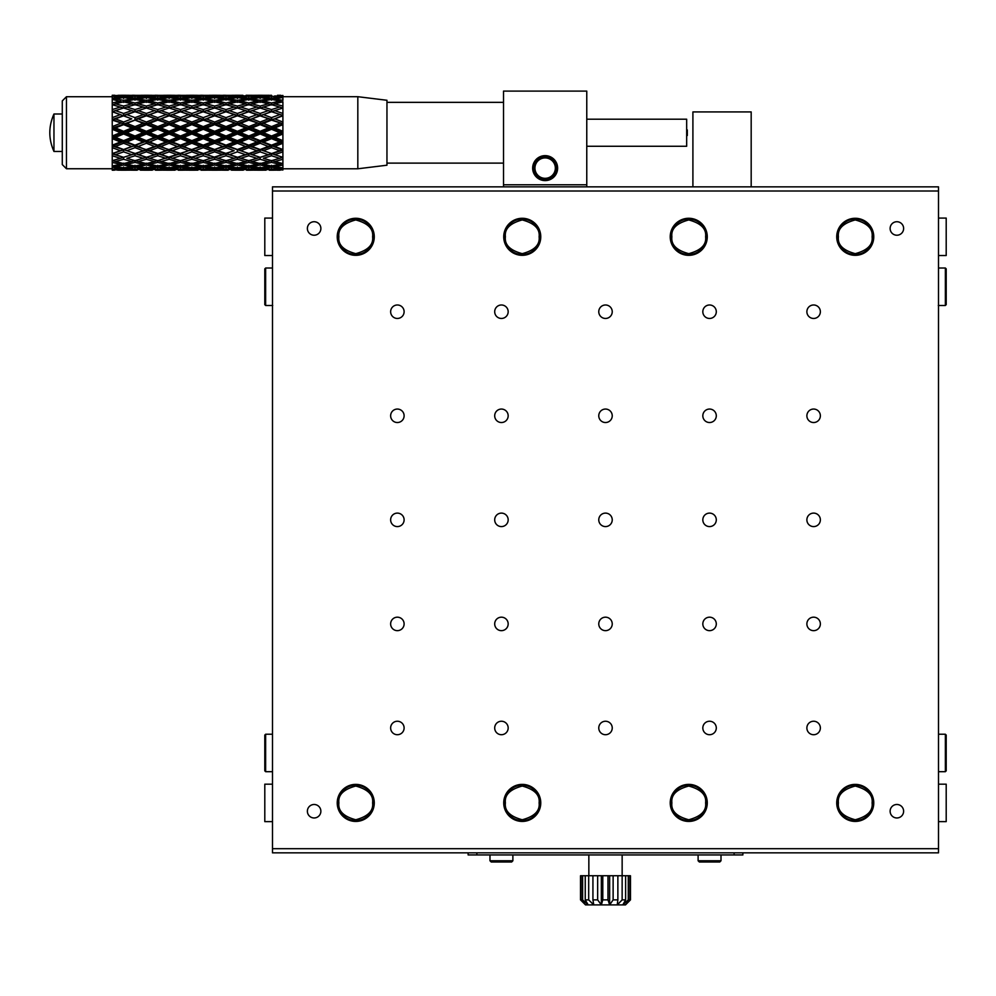 <?xml version="1.0" encoding="UTF-8"?>
<svg xmlns="http://www.w3.org/2000/svg" width="996" height="996" viewBox="0 0 996 996"><rect width="100%" height="100%" fill="white"/><g stroke="black" fill="none" stroke-linecap="round" stroke-linejoin="round"><path stroke-width="1.49" d="M503.515 186.85L503.515 91.109L586.769 91.109L586.769 186.85M476.872 852.85L476.872 854.942L468.132 854.942L468.132 852.85M742.867 852.85L742.867 854.942L476.872 854.942M586.769 184.77L503.515 184.77M545.136 155.637A12.487 12.487 0 0 1 555.955 174.362A12.487 12.487 0 0 1 534.329 174.362A12.487 12.487 0 0 1 545.136 155.637M265.633 305.486L264.799 304.651L264.799 268.858L265.633 268.024L265.633 305.486L272.705 305.486M938.294 305.486L945.366 305.486L945.366 268.024L946.2 268.858L946.2 304.651L945.366 305.486M265.633 771.688L264.799 770.854L264.799 735.06L265.633 734.226L265.633 771.688L272.493 771.688M938.493 771.688L945.366 771.688L945.366 734.226L946.2 735.06L946.2 770.854L945.366 771.688M489.982 854.942L489.982 860.768L512.878 860.768L511.633 862.013L491.24 862.013L489.982 860.768M698.109 854.942L698.109 860.768L721.004 860.768L719.759 862.013L699.366 862.013L698.109 860.768M545.136 156.671A11.442 11.442 0 0 1 555.058 173.839A11.442 11.442 0 0 1 535.226 173.839A11.442 11.442 0 0 1 545.136 156.671M545.136 157.916A10.197 10.197 0 0 1 553.975 173.217A10.197 10.197 0 0 1 536.309 173.217A10.197 10.197 0 0 1 545.136 157.916M582.635 899.886L582.635 875.745L580.519 875.745L580.519 899.886L585.623 904.891L581.054 899.886L582.635 899.886L588.188 904.891L585.237 899.886L588.686 899.886L593.753 904.891L592.931 899.886L597.662 899.886L601.347 904.891L602.792 899.886L607.983 899.886L609.652 904.891L613.125 899.886L617.869 899.886L617.246 904.891L622.139 899.886L625.625 899.886L622.799 904.891L628.277 899.886L629.895 899.886L625.364 904.891L630.468 899.886L629.895 875.745L629.895 899.886M580.519 899.886L585.511 904.891L625.476 904.891L630.468 899.886L630.468 875.745M622.139 899.886L622.151 854.942M617.869 899.886L617.869 875.745L625.625 875.745L625.625 899.886M617.869 875.745L613.125 875.745L613.125 899.886M602.792 899.886L602.792 875.745L607.983 875.745L607.983 899.886M592.931 899.886L592.931 875.745L597.662 875.745L597.662 899.886M585.237 899.886L585.237 875.745L588.686 875.745L588.686 899.886M581.054 899.886L581.054 875.745M629.895 875.745L628.277 875.745L628.277 899.886M272.493 191.008L272.493 848.692L938.493 848.692L938.493 191.008L272.493 191.008L272.493 186.85L938.493 186.85L938.493 191.008M890.125 228.482A6.748 6.748 0 0 1 900.247 222.631A6.748 6.748 0 0 1 900.247 234.321A6.748 6.748 0 0 1 890.125 228.482M890.125 811.23A6.748 6.748 0 0 1 900.247 805.391A6.748 6.748 0 0 1 900.247 817.069A6.748 6.748 0 0 1 890.125 811.23M307.378 228.482A6.748 6.748 0 0 1 317.5 222.631A6.748 6.748 0 0 1 317.5 234.321A6.748 6.748 0 0 1 307.378 228.482M307.378 811.23A6.748 6.748 0 0 1 317.5 805.391A6.748 6.748 0 0 1 317.5 817.069A6.748 6.748 0 0 1 307.378 811.23M873.766 236.799A18.526 18.526 0 0 1 845.99 252.847A18.526 18.526 0 0 1 845.99 220.763A18.526 18.526 0 0 1 873.766 236.799M374.272 802.901A18.526 18.526 0 0 1 346.484 818.949A18.526 18.526 0 0 1 346.484 786.865A18.526 18.526 0 0 1 374.272 802.901M374.272 236.799A18.526 18.526 0 0 1 346.484 252.847A18.526 18.526 0 0 1 346.484 220.763A18.526 18.526 0 0 1 374.272 236.799M540.766 802.901A18.526 18.526 0 0 1 512.99 818.949A18.526 18.526 0 0 1 512.99 786.865A18.526 18.526 0 0 1 540.766 802.901M540.766 236.799A18.526 18.526 0 0 1 512.99 252.847A18.526 18.526 0 0 1 512.99 220.763A18.526 18.526 0 0 1 540.766 236.799M707.272 802.901A18.526 18.526 0 0 1 679.484 818.949A18.526 18.526 0 0 1 679.484 786.865A18.526 18.526 0 0 1 707.272 802.901M707.272 236.799A18.526 18.526 0 0 1 679.484 252.847A18.526 18.526 0 0 1 679.484 220.763A18.526 18.526 0 0 1 707.272 236.799M873.766 802.901A18.526 18.526 0 0 1 845.99 818.949A18.526 18.526 0 0 1 845.99 786.865A18.526 18.526 0 0 1 873.766 802.901M820.368 311.723A6.748 6.748 0 0 1 810.246 317.562A6.748 6.748 0 0 1 810.246 305.884A6.748 6.748 0 0 1 820.368 311.723M820.368 415.793A6.748 6.748 0 0 1 810.246 421.632A6.748 6.748 0 0 1 810.246 409.954A6.748 6.748 0 0 1 820.368 415.793M508.172 623.919A6.748 6.748 0 0 1 498.062 629.758A6.748 6.748 0 0 1 498.062 618.08A6.748 6.748 0 0 1 508.172 623.919M508.172 727.976A6.748 6.748 0 0 1 498.062 733.815A6.748 6.748 0 0 1 498.062 722.137A6.748 6.748 0 0 1 508.172 727.976M404.115 311.723A6.748 6.748 0 0 1 394.005 317.562A6.748 6.748 0 0 1 394.005 305.884A6.748 6.748 0 0 1 404.115 311.723M404.115 415.793A6.748 6.748 0 0 1 394.005 421.632A6.748 6.748 0 0 1 394.005 409.954A6.748 6.748 0 0 1 404.115 415.793M404.115 519.85A6.748 6.748 0 0 1 394.005 525.689A6.748 6.748 0 0 1 394.005 514.011A6.748 6.748 0 0 1 404.115 519.85M404.115 623.919A6.748 6.748 0 0 1 394.005 629.758A6.748 6.748 0 0 1 394.005 618.08A6.748 6.748 0 0 1 404.115 623.919M404.115 727.976A6.748 6.748 0 0 1 394.005 733.815A6.748 6.748 0 0 1 394.005 722.137A6.748 6.748 0 0 1 404.115 727.976M612.241 311.723A6.748 6.748 0 0 1 602.132 317.562A6.748 6.748 0 0 1 602.132 305.884A6.748 6.748 0 0 1 612.241 311.723M612.241 415.793A6.748 6.748 0 0 1 602.132 421.632A6.748 6.748 0 0 1 602.132 409.954A6.748 6.748 0 0 1 612.241 415.793M612.241 519.85A6.748 6.748 0 0 1 602.132 525.689A6.748 6.748 0 0 1 602.132 514.011A6.748 6.748 0 0 1 612.241 519.85M612.241 623.919A6.748 6.748 0 0 1 602.132 629.758A6.748 6.748 0 0 1 602.132 618.08A6.748 6.748 0 0 1 612.241 623.919M508.172 519.85A6.748 6.748 0 0 1 498.062 525.689A6.748 6.748 0 0 1 498.062 514.011A6.748 6.748 0 0 1 508.172 519.85M508.172 415.793A6.748 6.748 0 0 1 498.062 421.632A6.748 6.748 0 0 1 498.062 409.954A6.748 6.748 0 0 1 508.172 415.793M508.172 311.723A6.748 6.748 0 0 1 498.062 317.562A6.748 6.748 0 0 1 498.062 305.884A6.748 6.748 0 0 1 508.172 311.723M612.241 727.976A6.748 6.748 0 0 1 602.132 733.815A6.748 6.748 0 0 1 602.132 722.137A6.748 6.748 0 0 1 612.241 727.976M716.298 311.723A6.748 6.748 0 0 1 706.189 317.562A6.748 6.748 0 0 1 706.189 305.884A6.748 6.748 0 0 1 716.298 311.723M820.368 727.976A6.748 6.748 0 0 1 810.246 733.815A6.748 6.748 0 0 1 810.246 722.137A6.748 6.748 0 0 1 820.368 727.976M820.368 623.919A6.748 6.748 0 0 1 810.246 629.758A6.748 6.748 0 0 1 810.246 618.08A6.748 6.748 0 0 1 820.368 623.919M820.368 519.85A6.748 6.748 0 0 1 810.246 525.689A6.748 6.748 0 0 1 810.246 514.011A6.748 6.748 0 0 1 820.368 519.85M716.298 415.793A6.748 6.748 0 0 1 706.189 421.632A6.748 6.748 0 0 1 706.189 409.954A6.748 6.748 0 0 1 716.298 415.793M716.298 519.85A6.748 6.748 0 0 1 706.189 525.689A6.748 6.748 0 0 1 706.189 514.011A6.748 6.748 0 0 1 716.298 519.85M716.298 623.919A6.748 6.748 0 0 1 706.189 629.758A6.748 6.748 0 0 1 706.189 618.08A6.748 6.748 0 0 1 716.298 623.919M716.298 727.976A6.748 6.748 0 0 1 706.189 733.815A6.748 6.748 0 0 1 706.189 722.137A6.748 6.748 0 0 1 716.298 727.976M272.493 848.692L272.493 852.85L938.493 852.85L938.493 848.692M692.905 186.85L692.905 111.926L751.183 111.926L751.183 186.85M625.625 875.745L628.277 875.745M582.635 875.745L585.237 875.745M588.686 875.745L592.931 875.745M597.662 875.745L602.792 875.745M607.983 875.745L613.125 875.745M272.493 218.074L264.799 218.074L264.799 255.536L272.493 255.536M938.493 255.536L946.2 255.536L946.2 218.074L938.493 218.074M938.493 821.638L946.2 821.638L946.2 784.176L938.493 784.176M272.493 784.176L264.799 784.176L264.799 821.638L272.493 821.638M872.944 236.799A17.691 17.691 0 0 1 855.253 254.49A17.691 17.691 0 0 1 837.561 236.799A17.691 17.691 0 0 1 855.253 219.108A17.691 17.691 0 0 1 872.944 236.799A17.691 17.691 0 0 1 855.253 254.49A17.691 17.691 0 0 1 837.561 236.799A17.691 17.691 0 0 1 855.253 219.108A17.691 17.691 0 0 1 872.944 236.799M373.438 802.901A17.691 17.691 0 0 1 355.746 820.592A17.691 17.691 0 0 1 338.055 802.901A17.691 17.691 0 0 1 355.746 785.209A17.691 17.691 0 0 1 373.438 802.901A17.691 17.691 0 0 1 355.746 820.592A17.691 17.691 0 0 1 338.055 802.901A17.691 17.691 0 0 1 355.746 785.209A17.691 17.691 0 0 1 373.438 802.901M373.438 236.799A17.691 17.691 0 0 1 355.746 254.49A17.691 17.691 0 0 1 338.055 236.799A17.691 17.691 0 0 1 355.746 219.108A17.691 17.691 0 0 1 373.438 236.799A17.691 17.691 0 0 1 355.746 254.49A17.691 17.691 0 0 1 338.055 236.799A17.691 17.691 0 0 1 355.746 219.108A17.691 17.691 0 0 1 373.438 236.799M539.932 802.901A17.691 17.691 0 0 1 522.253 820.592A17.691 17.691 0 0 1 504.561 802.901A17.691 17.691 0 0 1 522.253 785.209A17.691 17.691 0 0 1 539.932 802.901A17.691 17.691 0 0 1 522.253 820.592A17.691 17.691 0 0 1 504.561 802.901A17.691 17.691 0 0 1 522.253 785.209A17.691 17.691 0 0 1 539.932 802.901M539.932 236.799A17.691 17.691 0 0 1 522.253 254.49A17.691 17.691 0 0 1 504.561 236.799A17.691 17.691 0 0 1 522.253 219.108A17.691 17.691 0 0 1 539.932 236.799A17.691 17.691 0 0 1 522.253 254.49A17.691 17.691 0 0 1 504.561 236.799A17.691 17.691 0 0 1 522.253 219.108A17.691 17.691 0 0 1 539.932 236.799M706.438 802.901A17.691 17.691 0 0 1 688.746 820.592A17.691 17.691 0 0 1 671.055 802.901A17.691 17.691 0 0 1 688.746 785.209A17.691 17.691 0 0 1 706.438 802.901A17.691 17.691 0 0 1 688.746 820.592A17.691 17.691 0 0 1 671.055 802.901A17.691 17.691 0 0 1 688.746 785.209A17.691 17.691 0 0 1 706.438 802.901M706.438 236.799A17.691 17.691 0 0 1 688.746 254.49A17.691 17.691 0 0 1 671.055 236.799A17.691 17.691 0 0 1 688.746 219.108A17.691 17.691 0 0 1 706.438 236.799A17.691 17.691 0 0 1 688.746 254.49A17.691 17.691 0 0 1 671.055 236.799A17.691 17.691 0 0 1 688.746 219.108A17.691 17.691 0 0 1 706.438 236.799M872.944 802.901A17.691 17.691 0 0 1 855.253 820.592A17.691 17.691 0 0 1 837.561 802.901A17.691 17.691 0 0 1 855.253 785.209A17.691 17.691 0 0 1 872.944 802.901A17.691 17.691 0 0 1 855.253 820.592A17.691 17.691 0 0 1 837.561 802.901A17.691 17.691 0 0 1 855.253 785.209A17.691 17.691 0 0 1 872.944 802.901M601.347 875.745L601.347 904.891M609.652 875.745L609.652 904.891M254.677 95.305L265.608 95.305M260.155 95.454L252 95.927L260.155 96.699L268.285 95.927L260.155 95.292M271.522 95.292L262.894 95.579M263.38 95.342L268.858 95.28M271.522 97.371L271.522 95.703M268.285 95.927L269.331 96.4M250.967 96.4L252 95.927M248.763 95.292L257.404 95.579M248.763 95.703L248.763 97.371M256.906 95.342L246.099 95.28M231.919 95.305L242.862 95.305M237.384 95.292L229.254 95.927L237.384 96.699L245.539 95.927L237.384 95.454M260.155 96.699L260.155 98.492M261.861 97.757L263.38 97.085L271.522 98.255L279.664 97.085L271.522 96.189L263.38 97.085M271.522 98.255L271.522 100.16M279.664 97.085L281.183 97.757M272.817 99.637L274.759 98.803L282.901 100.359L282.901 97.521M282.901 97.508L274.759 98.803M274.759 95.927L282.901 96.699L282.901 95.454L273.726 96.4M282.901 96.699L282.901 98.442L282.901 96.699L357.825 96.699L357.825 168.785L282.901 168.785L282.901 167.029L282.901 168.785L274.759 169.519L282.901 170.005L282.901 168.735M282.901 100.359L282.901 98.442M279.664 101.057L271.522 99.388L263.38 101.057L271.522 102.986L279.664 101.057L282.901 102.339L282.901 167.004M282.901 165.025L274.759 166.593L282.901 167.901L282.901 163.145L279.664 164.315L271.522 162.385L263.38 164.315L271.522 166.008L279.664 164.315M272.717 165.772L274.759 166.593M260.155 165.025L252 166.593L260.155 167.901L268.285 166.593L260.155 165.025L260.155 163.145L263.38 164.315M271.522 162.385L271.522 160.481L268.285 161.551L260.155 159.285L252 161.551L260.155 163.581L268.285 161.551M257.304 158.202L260.155 157.38L256.906 158.314L248.763 155.762L240.634 158.314L248.763 160.667L257.304 158.202M248.763 162.385L240.634 164.315L248.763 166.008L256.906 164.315L248.763 162.385L248.763 160.481L252 161.551M260.155 159.285L260.155 157.38L271.522 153.907L268.285 154.691L260.155 151.865L252 154.691L260.155 157.318L268.285 154.691M237.384 157.318L248.763 153.907L245.539 154.691L237.384 151.865L229.254 154.691L237.384 157.318L245.539 154.691M226.017 153.583L234.147 150.707L226.017 147.682L217.875 150.707L240.634 158.314L237.384 157.38L234.147 158.314L226.017 155.762L217.875 158.314L226.017 160.667L237.384 157.38L237.384 159.285L229.254 161.551L237.384 163.581L245.539 161.551L237.384 159.285M248.763 155.762L248.763 153.907L260.155 150.085L256.906 150.707L248.763 147.682L240.634 150.707L248.763 153.583L256.906 150.707M214.638 159.285L206.496 161.551L214.638 163.581L222.78 161.551L214.638 159.285L214.638 157.38L211.401 158.314L203.259 155.762L195.116 158.314L203.259 160.667L234.147 150.707M226.017 155.762L226.017 153.907L229.254 154.691M237.384 151.865L237.384 150.085L248.763 145.989L245.539 146.449L237.384 143.262L229.254 146.449L237.384 149.525L245.539 146.449M214.638 149.525L226.017 145.989L222.78 146.449L214.638 143.262L206.496 146.449L214.638 149.525L222.78 146.449M191.879 159.285L183.75 161.551L191.879 163.581L200.022 161.551L191.879 159.285L191.879 157.38L188.642 158.314L180.5 155.762L172.358 158.314L180.5 160.667L214.638 150.085L217.875 150.707M226.017 147.682L226.017 145.989L237.384 141.693L234.147 141.967L226.017 138.668L217.875 141.967L226.017 145.192L234.147 141.967M203.259 145.192L203.259 145.989L214.638 141.693L211.401 141.967L203.259 138.668L195.116 141.967L203.259 145.192L211.401 141.967M169.133 159.285L160.979 161.551L169.133 163.581L177.263 161.551L169.133 159.285L169.133 157.38L165.896 158.314L157.742 155.762L149.612 158.314L157.742 160.667L203.259 145.989L206.496 146.449M214.638 143.262L214.638 141.693L226.017 137.249L222.78 137.348L214.638 133.987L206.496 137.348L214.638 140.66L222.78 137.348M191.879 140.66L191.879 141.693L203.259 137.249L200.022 137.348L191.879 133.987L183.75 137.348L191.879 140.66L200.022 137.348M146.362 159.285L138.232 161.551L146.362 163.581L154.517 161.551L146.362 159.285L146.362 157.38L143.138 158.314L134.995 155.762L126.853 158.314L134.995 160.667L157.742 153.907L191.879 141.693L195.116 141.967M203.259 138.668L203.259 137.249L214.638 132.742L211.401 132.642L203.259 129.281L195.116 132.642L203.259 136.016L211.401 132.642M180.5 136.016L180.5 137.249L191.879 132.742L188.642 132.642L180.5 129.281L172.358 132.642L180.5 136.016L188.642 132.642M123.616 159.285L115.474 161.551L123.616 163.581L131.758 161.551L123.616 159.285L123.616 157.38L120.379 158.314L146.362 150.085L180.5 137.249L183.75 137.348M191.879 133.987L191.879 132.742L203.259 128.223L200.022 127.949L191.879 124.637L183.75 127.949L191.879 131.31L200.022 127.949M169.133 131.31L169.133 132.742L180.5 128.223L177.263 127.949L169.133 124.637L160.979 127.949L169.133 131.31L177.263 127.949M123.616 151.865L115.474 154.691L123.616 157.318L131.758 154.691L123.616 151.865L123.616 150.085L120.379 150.707L112.237 147.682L112.237 153.907L169.133 132.742L172.358 132.642M180.5 129.281L180.5 128.223L191.879 123.778L180.5 120.118L172.358 123.33L180.5 126.629L188.642 123.33M157.742 126.629L157.742 128.223L169.133 123.778L157.742 120.118L149.612 123.33L157.742 126.629L165.896 123.33M123.616 143.262L115.474 146.449L123.616 149.525L131.758 146.449L123.616 143.262L123.616 141.693L120.379 141.967L112.237 138.668L112.237 145.989L157.742 128.223L160.979 127.949M169.133 124.637L169.133 123.778L180.5 119.483L169.133 115.797L160.979 118.86L169.133 122.047L177.263 118.86M146.362 122.047L146.362 123.778L157.742 119.483L146.362 115.797L138.232 118.86L146.362 122.047L154.517 118.86M123.616 133.987L115.474 137.348L123.616 140.66L131.758 137.348L123.616 133.987L123.616 132.742L120.379 132.642L112.237 129.281L112.237 137.249L146.362 123.778L149.612 123.33M157.742 120.118L169.133 115.387L157.742 111.739L149.612 114.615L157.742 117.628L165.896 114.615M134.995 117.628L134.995 119.483L146.362 115.387L134.995 111.739L126.853 114.615L134.995 117.628L143.138 114.615M123.616 124.637L115.474 127.949L123.616 131.31L131.758 127.949L123.616 124.637L123.616 123.778L112.237 120.118L112.237 128.223L138.232 118.86M146.362 115.797L157.742 111.577L146.362 108.016L138.232 110.643L146.362 113.457L154.517 110.643M123.616 113.457L123.616 115.387L134.995 111.577L123.616 108.016L115.474 110.643L123.616 113.457L131.758 110.643M123.616 115.797L115.474 118.86L123.616 122.047L131.758 118.86L112.237 111.739L112.237 119.483L126.853 114.615M134.995 111.739L142.901 109.112M123.616 106.074L131.758 103.821L123.616 101.791L115.474 103.821L123.616 106.074L123.616 108.091L112.237 104.68L112.237 111.577L120.143 109.112M112.237 111.739L115.474 110.643M112.237 109.572L120.379 107.033M282.901 159.273L274.759 161.551L282.901 163.581L282.901 157.38L279.664 158.314L271.522 155.762L263.38 158.314L271.522 160.667L282.889 157.393M271.522 160.481L274.759 161.551M248.763 153.583L260.155 157.318M271.522 155.762L271.522 153.907L282.901 150.085L279.664 150.707L271.522 147.682L263.38 150.707L271.522 153.583L279.664 150.707M237.384 149.525L252 154.691M260.155 151.865L260.155 150.085L271.522 145.989L268.285 146.449L260.155 143.262L252 146.449L260.155 149.525L268.285 146.449M226.017 145.192L226.017 145.989L240.634 150.707M248.763 147.682L248.763 145.989L260.155 141.693L256.906 141.967L248.763 138.668L240.634 141.967L248.763 145.192L256.906 141.967M214.638 140.66L214.638 141.693L229.254 146.449M237.384 143.262L237.384 141.693L248.763 137.249L245.539 137.348L237.384 133.987L229.254 137.348L237.384 140.66L245.539 137.348M203.259 136.016L203.259 137.249L214.638 141.693L217.875 141.967M226.017 138.668L226.017 137.249L237.384 132.742L234.147 132.642L226.017 129.281L217.875 132.642L226.017 136.016L234.147 132.642M191.879 131.31L191.879 132.742L203.259 137.249L206.496 137.348M214.638 133.987L214.638 132.742L226.017 128.223L222.78 127.949L214.638 124.637L206.496 127.949L214.638 131.31L222.78 127.949M180.5 126.629L180.5 128.223L191.879 132.742L195.116 132.642M203.259 129.281L203.259 128.223L214.638 123.778L203.259 120.118L195.116 123.33L203.259 126.629L211.401 123.33M169.133 122.047L169.133 123.778L180.5 128.223L183.75 127.949M191.879 124.637L191.879 123.778L203.259 119.483L191.879 115.797L183.75 118.86L191.879 122.047L200.022 118.86M157.742 117.628L157.742 119.483L169.133 123.778L172.358 123.33M180.5 120.118L191.879 115.387L180.5 111.739L172.358 114.615L180.5 117.628L188.642 114.615M146.362 113.457L146.362 115.387L157.742 119.483L160.979 118.86M169.133 115.797L180.5 111.577L169.133 108.016L160.979 110.643L169.133 113.457L177.263 110.643M134.995 109.572L143.138 107.033L134.995 104.68L126.853 107.033L134.995 109.572L134.995 111.577L146.362 115.387L149.612 114.615M157.742 111.739L165.66 109.112M127.09 109.112L134.995 111.577L138.232 110.643M146.362 106.074L154.517 103.821L146.362 101.791L138.232 103.821L146.362 106.074L146.362 108.091L143.138 107.033M123.616 108.091L126.853 107.033M134.995 102.986L143.138 101.057L134.995 99.388L126.853 101.057L134.995 102.986L134.995 104.991L131.758 103.821M123.616 100.359L131.758 98.803L123.616 97.521L115.474 98.803L123.616 100.359L123.616 102.339L112.237 99.388L112.237 104.991L115.474 103.821M112.237 102.986L120.379 101.057M271.522 153.583L282.901 157.38L282.901 141.693L279.664 141.967L271.522 138.668L263.38 141.967L271.522 145.192L279.664 141.967M282.901 151.865L274.759 154.691L282.901 157.318M260.155 149.525L274.759 154.691M248.763 145.192L248.763 145.989L263.38 150.707M271.522 147.682L271.522 145.989L282.901 141.693L282.901 132.742L279.664 132.642L271.522 129.281L263.38 132.642L271.522 136.016L279.664 132.642M237.384 140.66L237.384 141.693L252 146.449M260.155 143.262L260.155 141.693L271.522 137.249L268.285 137.348L260.155 133.987L252 137.348L260.155 140.66L268.285 137.348M226.017 136.016L226.017 137.249L237.384 141.693L240.634 141.967M248.763 138.668L248.763 137.249L260.155 132.742L256.906 132.642L248.763 129.281L240.634 132.642L248.763 136.016L256.906 132.642M214.638 131.31L214.638 132.742L226.017 137.249L229.254 137.348M237.384 133.987L237.384 132.742L248.763 128.223L245.539 127.949L237.384 124.637L229.254 127.949L237.384 131.31L245.539 127.949M203.259 126.629L203.259 128.223L214.638 132.742L217.875 132.642M226.017 129.281L226.017 128.223L237.384 123.778L226.017 120.118L217.875 123.33L226.017 126.629L234.147 123.33M191.879 122.047L191.879 123.778L203.259 128.223L206.496 127.949M214.638 124.637L214.638 123.778L226.017 119.483L214.638 115.797L206.496 118.86L214.638 122.047L222.78 118.86M180.5 117.628L180.5 119.483L191.879 123.778L195.116 123.33M203.259 120.118L214.638 115.387L203.259 111.739L195.116 114.615L203.259 117.628L211.401 114.615M169.133 113.457L169.133 115.387L180.5 119.483L183.75 118.86M191.879 115.797L203.259 111.577L191.879 108.016L183.75 110.643L191.879 113.457L200.022 110.643M157.742 109.572L165.896 107.033L157.742 104.68L149.612 107.033L157.742 109.572L157.742 111.577L169.133 115.387L172.358 114.615M180.5 111.739L188.406 109.112M149.836 109.112L157.742 111.577L160.979 110.643M169.133 106.074L177.263 103.821L169.133 101.791L160.979 103.821L169.133 106.074L169.133 108.091L165.896 107.033M146.362 108.091L149.612 107.033M157.742 102.986L165.896 101.057L157.742 99.388L149.612 101.057L157.742 102.986L157.742 104.991L154.517 103.821M134.995 104.991L138.232 103.821M146.362 100.359L154.517 98.803L146.362 97.521L138.232 98.803L146.362 100.359L146.362 102.339L143.138 101.057M123.616 102.339L126.853 101.057M133.701 99.637L131.758 98.803M113.519 99.637L115.474 98.803M121.898 97.757L112.237 96.189L112.237 98.255L120.379 97.085M112.237 98.255L112.237 100.16M282.901 143.262L274.759 146.449L282.901 149.525M271.522 145.192L271.522 145.989L274.759 146.449M260.155 140.66L260.155 141.693L263.38 141.967M271.522 138.668L271.522 137.249L282.901 132.742L282.901 123.778L271.522 120.118L263.38 123.33L271.522 126.629L279.664 123.33M248.763 136.016L248.763 137.249L252 137.348M260.155 133.987L260.155 132.742L271.522 128.223L268.285 127.949L260.155 124.637L252 127.949L260.155 131.31L268.285 127.949M237.384 131.31L237.384 132.742L240.634 132.642M248.763 129.281L248.763 128.223L260.155 123.778L248.763 120.118L240.634 123.33L248.763 126.629L256.906 123.33M226.017 126.629L226.017 128.223L229.254 127.949M237.384 124.637L237.384 123.778L248.763 119.483L237.384 115.797L229.254 118.86L237.384 122.047L245.539 118.86M214.638 122.047L214.638 123.778L217.875 123.33M226.017 120.118L237.384 115.387L226.017 111.739L217.875 114.615L226.017 117.628L234.147 114.615M203.259 117.628L203.259 119.483L206.496 118.86M214.638 115.797L226.017 111.577L214.638 108.016L206.496 110.643L214.638 113.457L222.78 110.643M191.879 113.457L191.879 115.387L195.116 114.615M203.259 111.739L211.164 109.112M180.5 109.572L188.642 107.033L180.5 104.68L172.358 107.033L180.5 109.572L180.5 111.577L183.75 110.643M191.879 106.074L200.022 103.821L191.879 101.791L183.75 103.821L191.879 106.074L191.879 108.091L188.642 107.033M169.133 108.091L172.358 107.033M180.5 102.986L188.642 101.057L180.5 99.388L172.358 101.057L180.5 102.986L180.5 104.991L177.263 103.821M157.742 104.991L160.979 103.821M169.133 100.359L177.263 98.803L169.133 97.521L160.979 98.803L169.133 100.359L169.133 102.339L165.896 101.057M146.362 102.339L149.612 101.057M156.459 99.637L154.517 98.803M136.278 99.637L138.232 98.803M134.995 98.255L143.138 97.085L134.995 96.189L126.853 97.085L134.995 98.255L134.995 100.16M144.644 97.757L143.138 97.085M125.334 97.757L126.853 97.085M123.616 96.699L131.758 95.927L115.474 95.927L123.616 96.699L123.616 98.492M132.792 96.4L131.758 95.927M114.428 96.4L115.474 95.927M120.865 95.579L112.237 95.703L120.379 95.342M112.237 95.703L112.237 97.371M282.901 133.987L274.759 137.348L282.901 140.66M271.522 136.016L271.522 137.249L274.759 137.348M260.155 131.31L260.155 132.742L263.38 132.642M271.522 129.281L271.522 128.223L282.901 123.778L282.901 115.387L271.522 111.739L263.38 114.615L271.522 117.628L279.664 114.615M248.763 126.629L248.763 128.223L252 127.949M260.155 124.637L260.155 123.778L271.522 119.483L260.155 115.797L252 118.86L260.155 122.047L268.285 118.86M237.384 122.047L237.384 123.778L240.634 123.33M248.763 120.118L260.155 115.387L248.763 111.739L240.634 114.615L248.763 117.628L256.906 114.615M226.017 117.628L226.017 119.483L229.254 118.86M237.384 115.797L248.763 111.577L237.384 108.016L229.254 110.643L237.384 113.457L245.539 110.643M214.638 113.457L214.638 115.387L217.875 114.615M226.017 111.739L233.923 109.112M203.259 109.572L211.401 107.033L203.259 104.68L195.116 107.033L203.259 109.572L203.259 111.577L206.496 110.643M214.638 106.074L222.78 103.821L214.638 101.791L206.496 103.821L214.638 106.074L214.638 108.091L211.401 107.033M191.879 108.091L195.116 107.033M203.259 102.986L211.401 101.057L203.259 99.388L195.116 101.057L203.259 102.986L203.259 104.991L200.022 103.821M180.5 104.991L183.75 103.821M191.879 100.359L200.022 98.803L191.879 97.521L183.75 98.803L191.879 100.359L191.879 102.339L188.642 101.057M169.133 102.339L172.358 101.057M179.218 99.637L177.263 98.803M159.036 99.637L160.979 98.803M157.742 98.255L165.896 97.085L157.742 96.189L149.612 97.085L157.742 98.255L157.742 100.16M167.415 97.757L165.896 97.085M148.093 97.757L149.612 97.085M146.362 96.699L154.517 95.927L138.232 95.927L146.362 96.699L146.362 98.492M155.55 96.4L154.517 95.927M137.199 96.4L138.232 95.927M134.995 95.703L143.138 95.342L126.853 95.342L134.995 95.703L134.995 97.371M134.995 95.292L132.319 95.28M118.138 95.305L129.082 95.305M282.901 124.637L274.759 127.949L282.901 131.31M271.522 126.629L271.522 128.223L274.759 127.949M260.155 122.047L260.155 123.778L263.38 123.33M271.522 120.118L282.901 115.387L282.901 108.016L274.759 110.643L282.901 113.457M248.763 117.628L248.763 119.483L252 118.86M260.155 115.797L271.522 111.577L260.155 108.016L252 110.643L260.155 113.457L268.285 110.643M237.384 113.457L237.384 115.387L240.634 114.615M248.763 111.739L256.682 109.112M226.017 109.572L234.147 107.033L226.017 104.68L217.875 107.033L226.017 109.572L226.017 111.577L229.254 110.643M237.384 106.074L245.539 103.821L237.384 101.791L229.254 103.821L237.384 106.074L237.384 108.091L234.147 107.033M214.638 108.091L217.875 107.033M226.017 102.986L234.147 101.057L226.017 99.388L217.875 101.057L226.017 102.986L226.017 104.991L222.78 103.821M203.259 104.991L206.496 103.821M214.638 100.359L222.78 98.803L214.638 97.521L206.496 98.803L214.638 100.359L214.638 102.339L211.401 101.057M191.879 102.339L195.116 101.057M201.976 99.637L200.022 98.803M181.795 99.637L183.75 98.803M180.5 98.255L188.642 97.085L180.5 96.189L172.358 97.085L180.5 98.255L180.5 100.16M190.161 97.757L188.642 97.085M170.851 97.757L172.358 97.085M169.133 96.699L177.263 95.927L160.979 95.927L169.133 96.699L169.133 98.492M178.309 96.4L177.263 95.927M159.945 96.4L160.979 95.927M157.742 95.703L165.896 95.342L149.612 95.342L157.742 95.703L157.742 97.371M157.742 95.292L155.077 95.28M140.909 95.305L151.84 95.305M282.901 115.797L274.759 118.86L282.901 122.047M271.522 117.628L271.522 119.483L274.759 118.86M260.155 113.457L260.155 115.387L263.38 114.615M271.522 111.739L279.428 109.112M248.763 109.572L256.906 107.033L248.763 104.68L240.634 107.033L248.763 109.572L248.763 111.577L252 110.643M260.155 106.074L268.285 103.821L260.155 101.791L252 103.821L260.155 106.074L260.155 108.091L256.906 107.033M237.384 108.091L240.634 107.033M248.763 102.986L256.906 101.057L248.763 99.388L240.634 101.057L248.763 102.986L248.763 104.991L245.539 103.821M226.017 104.991L229.254 103.821M237.384 100.359L245.539 98.803L237.384 97.521L229.254 98.803L237.384 100.359L237.384 102.339L234.147 101.057M214.638 102.339L217.875 101.057M224.723 99.637L222.78 98.803M204.541 99.637L206.496 98.803M203.259 98.255L211.401 97.085L203.259 96.189L195.116 97.085L203.259 98.255L203.259 100.16M212.92 97.757L211.401 97.085M193.598 97.757L195.116 97.085M191.879 96.699L200.022 95.927L183.75 95.927L191.879 96.699L191.879 98.492M201.068 96.4L200.022 95.927M182.704 96.4L183.75 95.927M180.5 95.703L188.642 95.342L172.358 95.342L180.5 95.703L180.5 97.371M180.5 95.292L177.836 95.28M163.655 95.305L174.586 95.305M271.522 109.572L279.664 107.033L271.522 104.68L263.38 107.033L271.522 109.572L271.522 111.577L274.759 110.643M282.901 106.074L282.901 101.791L274.759 103.821L282.901 106.074L282.901 108.041L279.664 107.033M260.155 108.091L263.38 107.033M271.522 102.986L271.522 104.991L268.285 103.821M248.763 104.991L252 103.821M260.155 100.359L268.285 98.803L260.155 97.521L252 98.803L260.155 100.359L260.155 102.339L256.906 101.057M237.384 102.339L240.634 101.057M247.481 99.637L245.539 98.803M227.3 99.637L229.254 98.803M226.017 98.255L234.147 97.085L226.017 96.189L217.875 97.085L226.017 98.255L226.017 100.16M235.666 97.757L234.147 97.085M216.356 97.757L217.875 97.085M214.638 96.699L222.78 95.927L206.496 95.927L214.638 96.699L214.638 98.492M223.814 96.4L222.78 95.927M205.45 96.4L206.496 95.927M203.259 95.703L211.401 95.342L195.116 95.342L203.259 95.703L203.259 97.371M203.259 95.292L200.594 95.28M186.414 95.305L197.357 95.305M271.522 104.991L274.759 103.821M260.155 102.339L263.38 101.057M270.24 99.637L268.285 98.803M250.058 99.637L252 98.803M248.763 98.255L256.906 97.085L248.763 96.189L240.634 97.085L248.763 98.255L248.763 100.16M258.425 97.757L256.906 97.085M239.115 97.757L240.634 97.085M237.384 96.699L237.384 98.492M246.572 96.4L245.539 95.927M228.221 96.4L229.254 95.927M226.017 95.703L234.147 95.342L217.875 95.342L226.017 95.703L226.017 97.371M226.017 95.292L223.341 95.28M209.16 95.305L220.104 95.305M277.436 95.305L280.66 95.28M129.517 170.179L117.702 170.179M123.616 170.179L131.758 169.519L123.616 168.735L115.474 169.519L123.616 170.005M120.889 169.88L112.237 169.756L120.379 170.117M112.237 170.204L114.465 170.204M112.237 168.112L112.237 169.756M152.276 170.179L140.461 170.179M146.362 170.179L154.517 169.519L146.362 168.735L138.232 169.519L146.362 170.005M134.995 170.191L126.853 170.117L134.995 170.191M134.995 169.756L134.995 168.112M132.829 169.034L131.758 169.519M114.391 169.034L115.474 169.519M123.616 168.735L123.616 166.979M121.96 167.652L120.379 168.336L112.237 167.154L112.237 169.245L120.379 168.336M112.237 165.324L112.237 167.154M175.035 170.179L163.22 170.179M169.133 170.179L177.263 169.519L169.133 168.735L160.979 169.519L169.133 170.005M157.742 170.191L165.896 170.117L157.742 170.191M157.742 169.756L157.742 168.112M155.588 169.034L154.517 169.519M137.149 169.034L138.232 169.519M146.362 168.735L146.362 166.979M134.995 169.245L143.138 168.336L134.995 167.154L126.853 168.336L134.995 169.245M144.706 167.652L143.138 168.336M125.272 167.652L126.853 168.336M134.995 167.154L134.995 165.324M123.616 167.901L131.758 166.593L123.616 165.025L115.474 166.593L123.616 167.901M133.8 165.772L131.758 166.593M113.432 165.772L115.474 166.593M123.616 165.025L123.616 163.145L120.379 164.315L112.237 162.385L112.237 166.008L120.379 164.315M115.474 161.551L112.237 160.481L112.237 162.385M197.793 170.179L185.978 170.179M191.879 170.179L200.022 169.519L191.879 168.735L183.75 169.519L191.879 170.005M180.5 170.191L188.642 170.117L180.5 170.191M180.5 169.756L180.5 168.112M178.346 169.034L177.263 169.519M159.908 169.034L160.979 169.519M169.133 168.735L169.133 166.979M157.742 169.245L165.896 168.336L157.742 167.154L149.612 168.336L157.742 169.245M167.477 167.652L165.896 168.336M148.031 167.652L149.612 168.336M157.742 167.154L157.742 165.324M146.362 167.901L154.517 166.593L146.362 165.025L138.232 166.593L146.362 167.901M156.559 165.772L154.517 166.593M136.191 165.772L138.232 166.593M146.362 165.025L146.362 163.145L143.138 164.315L134.995 162.385L126.853 164.315L134.995 166.008L143.138 164.315M123.616 163.145L126.853 164.315M134.995 162.385L134.995 160.481L131.758 161.551M112.237 160.667L120.379 158.314L112.237 155.762L112.237 160.667M115.474 154.691L112.237 153.907L112.237 155.762M220.539 170.179L208.724 170.179M214.638 170.179L222.78 169.519L214.638 168.735L206.496 169.519L214.638 170.005M203.259 170.191L211.401 170.117L203.259 170.191M203.259 169.756L203.259 168.112M201.105 169.034L200.022 169.519M182.666 169.034L183.75 169.519M191.879 168.735L191.879 166.979M180.5 169.245L188.642 168.336L180.5 167.154L172.358 168.336L180.5 169.245M190.224 167.652L188.642 168.336M170.789 167.652L172.358 168.336M180.5 167.154L180.5 165.324M169.133 167.901L177.263 166.593L169.133 165.025L160.979 166.593L169.133 167.901M179.305 165.772L177.263 166.593M158.937 165.772L160.979 166.593M169.133 165.025L169.133 163.145L165.896 164.315L157.742 162.385L149.612 164.315L157.742 166.008L165.896 164.315M146.362 163.145L149.612 164.315M157.742 162.385L157.742 160.481L154.517 161.551M134.995 160.481L138.232 161.551M112.237 153.907L123.616 157.318M134.995 155.762L134.995 153.907L131.758 154.691M112.237 153.583L120.379 150.707M115.474 146.449L112.237 145.989L112.237 147.682M243.298 170.179L231.483 170.179M237.384 170.179L245.539 169.519L237.384 168.735L229.254 169.519L237.384 170.005M226.017 170.191L217.875 170.117L226.017 170.191M226.017 169.756L226.017 168.112M223.851 169.034L222.78 169.519M205.413 169.034L206.496 169.519M214.638 168.735L214.638 166.979M203.259 169.245L211.401 168.336L203.259 167.154L195.116 168.336L203.259 169.245M212.982 167.652L211.401 168.336M193.535 167.652L195.116 168.336M203.259 167.154L203.259 165.324M191.879 167.901L200.022 166.593L191.879 165.025L183.75 166.593L191.879 167.901M202.064 165.772L200.022 166.593M181.695 165.772L183.75 166.593M191.879 165.025L191.879 163.145L188.642 164.315L180.5 162.385L172.358 164.315L180.5 166.008L188.642 164.315M169.133 163.145L172.358 164.315M180.5 162.385L180.5 160.481L177.263 161.551M157.742 160.481L160.979 161.551M134.995 153.583L143.138 150.707L134.995 147.682L126.853 150.707L149.612 158.314L146.362 157.318L154.517 154.691L146.362 151.865L138.232 154.691L146.362 157.318M157.742 155.762L157.742 153.907L154.517 154.691M123.616 149.525L138.232 154.691M146.362 151.865L146.362 150.085L143.138 150.707M112.237 145.989L126.853 150.707M134.995 147.682L134.995 145.989L131.758 146.449M112.237 145.192L120.379 141.967M115.474 137.348L112.237 137.249L112.237 138.668M282.901 169.283L282.901 168.112M266.057 170.179L254.241 170.179M260.155 170.179L268.285 169.519L260.155 168.735L252 169.519L260.155 170.005M248.763 170.191L256.906 170.117L248.763 170.191M248.763 169.756L248.763 168.112M246.61 169.034L245.539 169.519M228.171 169.034L229.254 169.519M237.384 168.735L237.384 166.979M226.017 169.245L234.147 168.336L226.017 167.154L217.875 168.336L226.017 169.245M235.728 167.652L234.147 168.336M216.294 167.652L217.875 168.336M226.017 167.154L226.017 165.324M214.638 167.901L222.78 166.593L214.638 165.025L206.496 166.593L214.638 167.901M224.822 165.772L222.78 166.593M204.454 165.772L206.496 166.593M214.638 165.025L214.638 163.145L211.401 164.315L203.259 162.385L195.116 164.315L203.259 166.008L211.401 164.315M191.879 163.145L195.116 164.315M203.259 162.385L203.259 160.481L200.022 161.551M180.5 160.481L183.75 161.551M157.742 153.583L165.896 150.707L157.742 147.682L149.612 150.707L172.358 158.314L169.133 157.318L177.263 154.691L169.133 151.865L160.979 154.691L169.133 157.318M180.5 155.762L180.5 153.907L177.263 154.691M146.362 149.525L154.517 146.449L146.362 143.262L138.232 146.449L146.362 150.085L160.979 154.691M169.133 151.865L169.133 150.085L165.896 150.707M134.995 145.192L143.138 141.967L134.995 138.668L126.853 141.967L134.995 145.192L134.995 145.989L149.612 150.707M157.742 147.682L157.742 145.989L154.517 146.449M123.616 140.66L123.616 141.693L138.232 146.449M146.362 143.262L146.362 141.693L143.138 141.967M112.237 137.249L123.616 141.693L126.853 141.967M134.995 138.668L134.995 137.249L131.758 137.348M112.237 136.016L120.379 132.642M115.474 127.949L112.237 128.223L112.237 129.281M282.901 169.781L282.901 168.673M280.225 170.204L276.988 170.179M271.522 170.191L279.664 170.117L271.522 170.191M271.522 169.756L271.522 168.112M269.368 169.034L268.285 169.519M250.93 169.034L252 169.519M260.155 168.735L260.155 166.979M248.763 169.245L256.906 168.336L248.763 167.154L240.634 168.336L248.763 169.245M258.487 167.652L256.906 168.336M239.052 167.652L240.634 168.336M248.763 167.154L248.763 165.324M237.384 167.901L245.539 166.593L237.384 165.025L229.254 166.593L237.384 167.901M247.568 165.772L245.539 166.593M227.213 165.772L229.254 166.593M237.384 165.025L237.384 163.145L234.147 164.315L226.017 162.385L217.875 164.315L226.017 166.008L234.147 164.315M214.638 163.145L217.875 164.315M226.017 162.385L226.017 160.481L222.78 161.551M203.259 160.481L206.496 161.551M180.5 153.583L188.642 150.707L180.5 147.682L172.358 150.707L195.116 158.314L191.879 157.318L200.022 154.691L191.879 151.865L183.75 154.691L191.879 157.318M203.259 155.762L203.259 153.907L200.022 154.691M169.133 149.525L177.263 146.449L169.133 143.262L160.979 146.449L169.133 150.085L183.75 154.691M191.879 151.865L191.879 150.085L188.642 150.707M157.742 145.192L165.896 141.967L157.742 138.668L149.612 141.967L157.742 145.192L157.742 145.989L172.358 150.707M180.5 147.682L180.5 145.989L177.263 146.449M146.362 140.66L154.517 137.348L146.362 133.987L138.232 137.348L146.362 140.66L146.362 141.693L160.979 146.449M169.133 143.262L169.133 141.693L165.896 141.967M134.995 136.016L143.138 132.642L134.995 129.281L126.853 132.642L134.995 136.016L134.995 137.249L146.362 141.693L149.612 141.967M157.742 138.668L157.742 137.249L154.517 137.348M123.616 131.31L123.616 132.742L134.995 137.249L138.232 137.348M146.362 133.987L146.362 132.742L143.138 132.642M112.237 128.223L123.616 132.742L126.853 132.642M134.995 129.281L134.995 128.223L131.758 127.949M112.237 126.629L120.379 123.33M115.474 118.86L112.237 120.118M273.688 169.034L274.759 169.519M271.522 169.245L279.664 168.336L271.522 167.154L263.38 168.336L271.522 169.245M281.246 167.652L279.664 168.336M261.799 167.652L263.38 168.336M271.522 167.154L271.522 165.324M270.327 165.772L268.285 166.593M249.959 165.772L252 166.593M260.155 163.145L256.906 164.315M237.384 163.145L240.634 164.315M248.763 160.481L245.539 161.551M226.017 160.481L229.254 161.551M203.259 153.583L211.401 150.707L203.259 147.682L195.116 150.707L217.875 158.314L214.638 157.318L222.78 154.691L214.638 151.865L206.496 154.691L214.638 157.318M214.638 151.865L214.638 150.085L226.017 153.907L222.78 154.691M191.879 149.525L200.022 146.449L191.879 143.262L183.75 146.449L191.879 150.085L206.496 154.691M203.259 147.682L203.259 145.989L214.638 150.085L211.401 150.707M180.5 145.192L188.642 141.967L180.5 138.668L172.358 141.967L180.5 145.192L180.5 145.989L195.116 150.707M191.879 143.262L191.879 141.693L203.259 145.989L200.022 146.449M169.133 140.66L177.263 137.348L169.133 133.987L160.979 137.348L169.133 140.66L169.133 141.693L183.75 146.449M180.5 138.668L180.5 137.249L191.879 141.693L188.642 141.967M157.742 136.016L165.896 132.642L157.742 129.281L149.612 132.642L157.742 136.016L157.742 137.249L169.133 141.693L172.358 141.967M169.133 133.987L169.133 132.742L180.5 137.249L177.263 137.348M146.362 131.31L154.517 127.949L146.362 124.637L138.232 127.949L146.362 131.31L146.362 132.742L157.742 137.249L160.979 137.348M157.742 129.281L157.742 128.223L169.133 132.742L165.896 132.642M134.995 126.629L143.138 123.33L134.995 120.118L126.853 123.33L134.995 126.629L134.995 128.223L146.362 132.742L149.612 132.642M146.362 124.637L146.362 123.778L157.742 128.223L154.517 127.949M123.616 122.047L123.616 123.778L134.995 128.223L138.232 127.949M134.995 120.118L146.362 123.778L143.138 123.33M112.237 119.483L123.616 123.778L126.853 123.33M112.237 111.577L131.758 118.86M112.237 117.628L120.379 114.615M66.446 96.737L66.446 168.747L62.287 164.577L62.287 100.895L66.446 96.737L112.237 96.737M357.825 168.785L386.958 165.212L386.958 100.272L357.825 96.699M386.958 102.351L503.515 102.351M53.958 114.005C48.431 126.492 48.431 138.979 53.958 151.467L53.958 114.005L62.287 114.005M586.769 146.263L686.667 146.263L686.667 119.209L586.769 119.209M686.667 135.518L687.315 135.518L687.315 129.953L686.667 129.953M282.901 123.778L240.858 109.112M282.901 132.742L248.763 119.483L218.099 109.112M282.901 141.693L226.017 119.483L195.353 109.112M282.901 150.085L203.259 119.483L172.594 109.112M263.616 109.112L282.901 115.387M734.114 852.85L734.114 854.942M872.11 236.799C873.069 244.767 867.441 250.394 855.253 253.656C843.052 250.394 837.437 244.767 838.395 236.799C837.437 228.831 843.052 223.216 855.253 219.942C867.441 223.216 873.069 228.831 872.11 236.799M372.604 802.901C373.562 810.881 367.947 816.496 355.746 819.758C343.545 816.496 337.93 810.881 338.889 802.901C337.93 794.933 343.545 789.318 355.746 786.043C367.947 789.318 373.562 794.933 372.604 802.901M372.604 236.799C373.562 244.767 367.947 250.394 355.746 253.656C343.545 250.394 337.93 244.767 338.889 236.799C337.93 228.831 343.545 223.216 355.746 219.942C367.947 223.216 373.562 228.831 372.604 236.799M539.11 802.901C540.069 810.881 534.441 816.496 522.253 819.758C510.052 816.496 504.424 810.881 505.383 802.901C504.424 794.933 510.052 789.318 522.253 786.043C534.441 789.318 540.069 794.933 539.11 802.901M539.11 236.799C540.069 244.767 534.441 250.394 522.253 253.656C510.052 250.394 504.424 244.767 505.383 236.799C504.424 228.831 510.052 223.216 522.253 219.942C534.441 223.216 540.069 228.831 539.11 236.799M705.604 802.901C706.562 810.881 700.947 816.496 688.746 819.758C676.545 816.496 670.931 810.881 671.889 802.901C670.931 794.933 676.545 789.318 688.746 786.043C700.947 789.318 706.562 794.933 705.604 802.901M705.604 236.799C706.562 244.767 700.947 250.394 688.746 253.656C676.545 250.394 670.931 244.767 671.889 236.799C670.931 228.831 676.545 223.216 688.746 219.942C700.947 223.216 706.562 228.831 705.604 236.799M872.11 802.901C873.069 810.881 867.441 816.496 855.253 819.758C843.052 816.496 837.437 810.881 838.395 802.901C837.437 794.933 843.052 789.318 855.253 786.043C867.441 789.318 873.069 794.933 872.11 802.901M265.633 268.024L272.493 268.024M938.493 268.024L945.366 268.024M265.633 734.226L272.493 734.226M938.493 734.226L945.366 734.226M512.878 854.942L512.878 860.768M721.004 854.942L721.004 860.768M588.848 875.745L588.848 854.942M257.914 95.28L262.384 95.28M235.156 95.28L239.625 95.28M112.237 95.28L114.901 95.28M121.388 95.28L125.845 95.28M144.134 95.28L148.603 95.28M166.892 95.28L171.362 95.28M189.651 95.28L194.108 95.28M212.409 95.28L216.867 95.28M120.952 170.204L126.293 170.204M143.698 170.204L149.039 170.204M132.754 170.204L137.224 170.204M166.457 170.204L171.798 170.204M155.513 170.204L159.983 170.204M189.203 170.204L194.556 170.204M178.272 170.204L182.741 170.204M211.974 170.204L217.302 170.204M201.03 170.204L205.487 170.204M234.72 170.204L240.061 170.204M223.776 170.204L228.246 170.204M257.478 170.204L262.82 170.204M246.535 170.204L251.004 170.204M269.294 170.204L273.763 170.204M66.446 168.747L112.237 168.747M386.958 163.12L503.515 163.12M53.958 151.467L62.287 151.467"/></g></svg>
